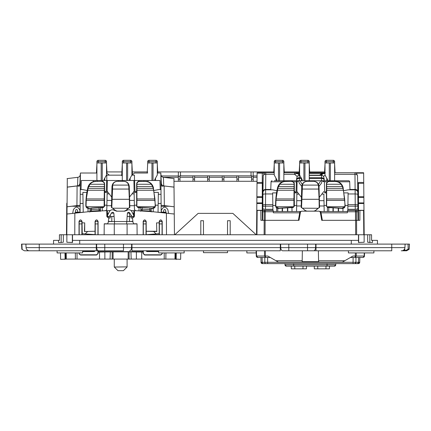 <?xml version="1.0" encoding="UTF-8"?>
<svg xmlns="http://www.w3.org/2000/svg" width="431" height="431" viewBox="0 0 431 431"><rect width="100%" height="100%" fill="white"/><g stroke="black" fill="none" stroke-linecap="round" stroke-linejoin="round"><path stroke-width="0.65" d="M127.064 267.042L123.385 270.695L117.975 270.695L114.301 267.042L127.097 266.886L114.301 267.042M131.832 175.153L134.456 175.153L134.456 180.497L138.545 180.497L138.561 181.408M160.984 189.597L160.838 173.014L157.304 173.014M147.688 173.014L134.456 173.014L131.908 175.153M148 181.672L148.005 180.497L133.906 180.497L134.456 209.541L135.539 210.711A400.873 400.873 0 0 0 134.591 210.673M122.296 175.153L106.796 175.153L106.796 180.497M160.23 189.597L160.219 189.209L160.978 189.209L160.984 189.559L158.721 189.559L160.984 189.559L161.102 203.437L158.177 203.437L158.339 194.306L161.022 194.306M154.368 192.398L158.371 192.398L158.339 194.306M154.029 190.507L158.721 189.559M136.659 190.777L134.973 192.398L136.659 192.398M153.242 211.761L153.188 208.421M160.23 189.559L159.912 180.497L144.024 180.497L144.029 181.295M146.044 234.75L146.039 221.389C145.134 219.638 144.229 219.638 143.318 221.389L143.318 234.75L143.318 223.926L146.039 223.926L146.017 234.75M146.125 250.788A1.336 1.336 0 0 0 147.354 251.585L158.042 251.585A1.336 1.336 0 0 0 158.656 251.44M144.299 254.775L144.299 254.737A1.336 1.336 0 0 0 144.681 254.796L160.715 254.796A1.336 1.336 0 0 0 162.051 253.46L162.051 252.922M95.095 250.788L93.904 251.553L89.524 251.585L93.904 251.585A1.336 1.336 0 0 0 95.127 250.788M95.24 223.926L95.24 234.75M171.015 259.069L173.785 259.069M162.293 252.922L162.293 253.46L160.715 255.033L144.681 254.829L143.307 253.46L143.313 250.788L143.318 253.46L144.299 254.737M158.15 205.194L155.435 205.194L158.15 205.194M103.639 259.069L110.056 259.069L110.325 251.887L98.155 252.038L98.149 253.46L96.576 255.033L89.497 254.796L96.576 254.796A1.336 1.336 0 0 0 96.953 254.737L96.953 254.775M67.085 203.739L66.751 203.739L67.091 202.856A1.336 1.336 -90 0 0 66.751 203.739L66.482 234.75M95.213 223.926L97.934 223.926L97.934 234.75L97.934 221.389C97.029 219.627 96.124 219.627 95.213 221.389L95.068 221.389C96.07 219.438 97.077 219.438 98.079 221.389L97.934 221.389M96.576 254.829L97.945 253.46L97.945 250.788L97.934 253.46L96.953 254.737M161.253 210.032L161.517 210.032C163.441 206.325 165.558 206.217 167.864 209.698L168.553 213.307L168.979 213.356M161.151 208.825L161.474 212.515A400.873 400.873 0 0 0 161.183 212.488L161.102 203.437M158.177 203.437L158.026 212.181L161.183 212.488M174.442 234.75L174.259 214.035L152.935 211.734L139.633 210.883A400.873 400.873 0 0 0 134.52 210.673L134.424 216.141L133.755 217.278L132.479 218.011L133.017 222.412L133.723 223.791L137.02 223.791L137.117 234.75M167.573 177.777L173.952 178.585L174.022 187.156L164.152 185.955L164.324 205.603L174.194 206.81L174.259 214.035A400.873 400.873 0 0 0 172.524 213.803M163.338 212.165L163.899 210.08C164.475 209.245 165.025 209.267 165.542 210.139L166.091 213.016A400.873 400.873 0 0 0 165.262 212.925L165.262 212.165L162.045 212.165L162.045 212.575M180.745 252.922L180.632 259.338L176.16 259.069L176.268 252.922M174.48 259.069L176.748 259.338M166.485 234.75L166.404 213.054M98.155 252.038L98.419 251.639L142.839 251.639L143.103 252.038L130.927 251.887L131.196 259.069L137.613 259.069M174.022 187.156L174.194 206.81A400.873 400.873 0 0 0 169.496 206.207L161.167 206.357L161.162 205.269A399.429 399.429 0 0 0 161.119 205.264L162.325 205.388M93.252 181.672L93.247 180.497L97.228 180.497L81.34 180.497L81.023 189.559M106.796 205.194L104.593 205.194L106.796 205.194M72.672 213.307L73.394 209.698C75.7 206.217 77.812 206.325 79.74 210.032L79.999 210.032M79.207 212.575L79.207 212.165L75.991 212.165L75.991 212.925A400.873 400.873 0 0 0 75.161 213.016L75.711 210.139C76.228 209.267 76.777 209.245 77.359 210.08L77.914 212.165M68.734 213.803A400.873 400.873 0 0 0 66.994 214.035L88.317 211.734L100.768 211.109M80.101 208.825L79.778 212.515A400.873 400.873 0 0 1 80.074 212.488L83.226 212.181L82.881 192.398L86.884 192.398M66.778 259.069L60.62 259.338L60.512 252.922M134.456 205.194L136.659 205.194L134.456 205.194M161.162 205.269L169.496 206.207M88.01 211.761L88.069 208.421M88.985 211.815L89.653 211.896M101.129 210.985L100.288 211.217M110.212 210.565L106.737 210.673A400.873 400.873 0 0 0 101.624 210.883M105.714 210.711L106.796 209.541L107.114 193.891L109.237 193.891L107.163 191.219L107.114 193.891M107.502 216.222L107.518 217.289L106.829 216.141L106.737 210.673M106.829 216.141L106.915 216.583M106.931 216.631L107.093 216.917M107.405 210.651L107.481 214.972M113.849 213.167L111.494 213.221M133.906 180.497L107.346 180.497L107.341 180.939M107.163 191.219L107.346 180.497L97.228 180.497L97.228 181.295M104.593 192.398L106.279 192.398L106.667 180.497L103.99 180.497L103.99 179.544L103.99 180.497L103.99 179.544L106.527 175.002L104.803 178.089L104.728 180.497M160.882 177.782L161.35 183.455L160.838 173.014M167.831 177.809L163.414 177.308L163.721 185.831C162.374 185.594 161.582 184.802 161.35 183.455L161.41 185.589L160.919 182.329L160.892 179.097M174.199 178.617L163.392 177.308C162.061 177.071 161.269 176.279 161.038 174.932M164.152 185.955L163.726 185.95C162.374 186.332 161.603 186.214 161.41 185.589M109.345 175.153L106.527 173.014M96.91 173.014L80.414 173.014L79.907 183.455L80.376 177.782M67.231 187.156L67.058 206.81L76.928 205.603L77.101 185.955L67.231 187.156L67.306 178.585L77.844 177.308C79.191 177.071 79.983 176.279 80.214 174.932M77.101 185.955L77.532 185.95C78.878 186.332 79.649 186.214 79.843 185.589L80.333 182.286M80.333 182.329L80.365 179.097M79.196 205.361L80.134 205.264A400.873 400.873 0 0 0 80.096 205.269L71.761 206.207A400.873 400.873 0 0 0 67.058 206.81L66.816 234.75M80.096 205.269L80.085 206.357L71.761 206.207M80.274 189.597L80.414 173.014M81.023 189.597L81.039 189.209L80.274 189.209L80.274 189.559L82.531 189.559L87.224 190.507M162.228 234.75L162.223 221.389C161.216 219.438 160.213 219.438 159.206 221.389L159.195 234.75M162.051 234.75L162.051 221.389A1.336 1.336 0 0 0 160.715 220.052A1.336 1.336 0 0 0 159.378 221.389L159.206 221.389M159.378 234.75L159.378 221.389L162.223 221.389M158.656 250.88L147.354 251.133L146.659 250.788M146.195 234.75L159.195 234.685M146.195 234.685L159.001 233.688M156.545 222.875L156.819 231.517L156.545 222.875L159.206 222.875M146.211 234.626L146.211 231.275L156.819 231.517M153.662 231.517L155.833 233.688M151.728 251.585L147.354 251.553L146.163 250.788M143.103 252.038L143.103 253.46L144.681 255.033L160.715 255.033M130.922 214.918L131.04 218.011L132.479 218.011M133.4 214.309L133.788 214.309L133.777 214.972M133.755 216.222L133.734 217.289L134.273 216.734M134.456 210.667L133.874 210.651M131.035 210.565L134.52 210.673M140.161 210.996L140.528 211.125M107.497 217.278L108.774 218.011L108.235 222.412L107.529 223.791L104.232 223.791L104.135 234.75M130.927 251.887L129.074 251.823L129.074 259.069L176.16 259.069M129.074 259.069L99.534 259.069L99.513 252.038M110.325 251.887L129.074 251.823M104.857 251.887L104.878 259.069M64.984 252.922L65.092 259.069L65.695 259.069L65.587 252.922M79.202 252.922L79.202 253.46A1.336 1.336 0 0 0 80.538 254.796L89.497 254.796M96.576 255.033L80.538 255.033L78.965 253.46L78.959 252.922M98.419 251.639L98.413 250.788M98.085 234.75L98.079 221.389M142.839 251.639L142.839 250.788M95.213 234.75L95.213 221.389M95.062 231.248L84.433 231.517L95.062 231.248L95.068 221.389M82.057 234.75L95.057 234.685L95.046 231.275M94.599 250.788L93.904 251.133L82.596 250.88M95.046 234.626L82.251 233.688L82.057 234.685M87.59 231.517L85.419 233.688M89.524 251.585L83.21 251.585A1.336 1.336 0 0 1 82.596 251.44M84.702 231.248L84.708 222.875L84.433 231.517M84.708 222.875L82.046 222.875L82.251 233.688M129.763 213.049L127.409 213.167M80.074 212.488L80.274 189.559L82.531 189.559M80.15 203.437L83.075 203.437M108.774 218.011L110.212 218.011L110.331 214.918M82.046 222.875L82.046 221.389C81.044 219.438 80.037 219.438 79.035 221.389L79.029 234.75M81.874 234.75L81.874 221.389A1.336 1.336 0 0 0 80.538 220.052A1.336 1.336 0 0 0 79.202 221.389L79.035 221.389M65.695 259.069L99.534 259.069M136.395 251.887L136.374 259.069M141.74 252.038L141.718 259.069M133.852 210.651L133.788 214.309M132.84 213.318L133.804 213.356M143.167 234.75L143.173 221.389C144.175 219.438 145.182 219.438 146.184 221.389L146.211 231.275M156.55 231.248L146.19 231.248M160.715 254.796A1.336 1.336 0 0 0 162.051 253.46L162.293 253.46M175.557 259.069L175.665 252.922M67.231 187.081L77.537 185.831C78.857 185.616 79.649 184.824 79.907 183.455L79.843 185.589M129.397 197.247L134.095 191.219M102.697 181.413L102.707 180.497M104.593 190.777L106.279 192.398M118.503 181.295L118.498 180.497L122.754 180.497L122.749 181.295M111.704 197.129L109.237 193.891M107.464 214.309L107.852 214.309M79.202 234.75L79.202 221.389L82.046 221.389M107.448 213.356L108.413 213.318M64.505 259.338L65.092 259.069M102.266 210.851L102.206 207.597M74.768 234.75L74.849 213.054M152.181 211.831L152.935 211.734M138.992 210.851L139.046 207.597M134.973 192.398L134.585 180.497M110.341 216.583L111.807 216.583L111.807 221.658M111.796 216.448L114.096 216.561M127.156 216.561L129.456 216.448M124.101 211.206L125.793 210.495L124.101 211.136L117.151 211.136L115.46 210.495L111.807 207.526L112.712 185.098L128.54 185.098L128.804 186.752L129.273 186.456A5.344 5.344 0 0 1 129.273 186.499L129.823 207.489L128.497 208.275L112.847 208.195M125.793 210.495L128.406 208.195M79.067 212.305L79.056 212.591L79.067 212.305L76.136 212.305L76.136 212.909M76.136 212.305L76.147 212.909M125.847 210.56L128.497 208.275M79.056 212.316L76.142 212.316M145.559 181.295C149.605 181.559 152.213 183.617 153.382 187.474L155.435 205.797C155.252 207.505 154.293 208.388 152.569 208.448L152.332 208.184L154.912 206.729L155.203 205.517L154.945 198.955L153.592 190.233L136.945 190.233L136.945 188.347L153.188 188.347L152.649 186.526L151.286 184.263C149.913 182.534 147.968 181.607 145.446 181.478L139.337 181.295C137.715 181.451 136.821 182.34 136.659 183.956L136.659 206.217L137.931 207.548A400.873 399.348 -0 0 1 140.802 207.683M151.227 208.34A400.873 399.348 -0 0 1 152.569 208.448M129.823 207.446L128.422 208.184M153.188 188.347L153.592 190.233M145.446 181.478L139.445 181.478C137.731 181.769 136.875 182.701 136.875 184.263L136.945 188.347M137.931 207.548L138.173 207.316L137.128 206.729L136.896 205.986L136.945 190.233M152.332 208.184L138.173 207.316M128.54 185.098C128.066 182.895 126.515 181.64 123.891 181.327L123.945 181.295A5.344 5.344 0 0 1 123.945 181.295C127.097 181.591 128.874 183.315 129.273 186.456M123.929 181.295L117.324 181.295A5.344 5.344 0 0 0 117.313 181.295C114.156 181.591 112.378 183.315 111.979 186.456L111.43 207.489L112.836 208.184M111.43 207.446L111.807 207.526M111.915 199.289L129.338 199.289L128.804 186.752M112.448 189.058L128.804 189.058M88.921 208.184L86.34 206.729L86.049 205.517L86.313 198.955L88.161 187.927L87.87 187.474C86.491 193.309 85.801 199.418 85.817 205.797C86.044 207.548 87.003 208.432 88.684 208.448L103.079 207.316L104.124 206.729L104.313 188.347L88.069 188.347M95.806 181.478L101.915 181.295L95.806 181.478C93.279 181.607 91.334 182.539 89.966 184.263L88.161 187.927M101.808 181.478C103.526 181.774 104.383 182.706 104.377 184.263L104.313 188.347M162.196 212.316L162.201 212.591L162.191 212.305L165.111 212.316L165.105 212.909M101.915 181.295C103.542 181.451 104.431 182.34 104.593 183.956L104.593 206.217L103.321 207.548L103.079 207.316M162.191 212.305L165.111 212.316M95.693 181.295C91.652 181.553 89.045 183.611 87.87 187.474M123.891 181.327L117.361 181.327C114.738 181.64 113.186 182.895 112.712 185.098M129.445 207.526L129.338 199.289M88.684 208.448A400.873 399.348 -0 0 1 90.025 208.34M100.45 207.683A400.873 399.348 -0 0 1 103.321 207.548M165.121 212.305L165.121 212.909M117.151 211.206L115.406 210.56L112.76 208.275M129.445 221.415L129.445 216.583L130.916 216.583M111.807 216.443L114.091 216.443L111.818 216.448M81.874 221.523L79.202 221.523M132.91 221.523L108.343 221.523M162.051 221.523L159.378 221.523M140.802 211.195L140.802 209.692L142.192 209.143A399.268 399.268 0 0 1 146.179 209.38A399.268 399.268 0 0 1 149.891 209.633L149.961 208.033A400.873 400.873 0 0 0 142.192 207.537L142.192 209.143M140.802 207.467L140.802 209.692M109.086 216.928L107.297 215.823L108.957 217.138L111.64 212.806C112.653 211.928 113.396 212.117 113.876 213.361L114.614 223.926L126.639 223.926L127.377 213.361C127.862 212.111 128.605 211.928 129.612 212.806L132.295 217.138L133.955 215.823L132.166 216.928M114.614 223.926L104.232 223.926M108.827 223.904L105.929 223.926L108.827 223.904M81.874 223.926L79.202 223.926M95.213 221.523L97.934 221.523M90.025 211.874L90.025 208.125M132.726 223.926L135.453 223.926M108.375 221.254L111.963 221.523M132.877 221.254L129.289 221.523M140.802 210.538L151.227 211.201L151.227 210.188L149.961 209.638M149.891 209.633L149.891 211.115L151.227 211.201L151.227 211.874M162.051 223.926L159.378 223.926M137.026 223.926L135.323 223.926M126.639 223.926L132.43 223.926M90.025 210.188L91.361 209.633L91.361 211.115L90.025 211.201L100.45 210.538L100.45 209.692L99.114 209.143L99.114 210.624M91.291 209.638L91.297 208.033A400.873 400.873 0 0 1 99.06 207.537L99.114 209.143M151.227 210.188L151.227 208.125M91.361 209.633A399.268 399.268 0 0 1 95.079 209.38A399.268 399.268 0 0 1 99.06 209.143M107.297 215.823L109.447 211.492C110.697 209.735 112.292 209.337 114.226 210.285L116.483 211.168L124.769 211.168L127.032 210.285C128.966 209.337 130.555 209.735 131.805 211.492L133.955 215.823M100.45 207.467L100.45 209.692M100.45 211.195L100.45 210.538M143.318 221.523L146.039 221.523M96.91 162.977L98.246 162.977L98.246 161.641L96.91 161.641A1.336 1.336 0 0 1 98.246 160.305A1.336 1.336 0 0 0 96.91 161.641L96.91 180.497M98.246 162.977L106.527 162.977L106.527 175.002M105.191 162.977L105.191 160.305A1.336 1.336 0 0 1 106.527 161.641A1.336 1.336 0 0 0 105.191 160.305L98.246 160.305L98.246 161.641L106.527 161.641L106.527 162.977M98.667 160.305L99.787 160.305M100.434 160.305L100.908 160.305M96.436 173.014L96.496 171.931L96.91 171.931L96.496 171.931L96.91 164.055M102.535 160.305L103.004 160.305M104.776 160.305L103.65 160.305M121.687 175.659L121.881 171.931L106.942 171.931L106.527 164.055M96.91 169.464L96.625 169.448M106.527 171.931L106.942 171.931L107.007 173.192M106.527 169.464L106.813 169.448M147.359 171.931L132.333 171.931L131.918 163.597M163.177 177.276L178.353 177.276L178.353 171.931L157.719 171.931L157.304 164.055M180.492 171.931L180.492 175.837L178.353 176.462L178.353 171.931L253.18 171.931L253.18 179.113L251.58 179.113L251.58 181.284L253.18 181.284L236.931 181.284L238.537 181.284L238.537 179.113L236.931 179.113L236.931 181.284L222.288 181.284L223.894 181.284L223.894 179.113L222.288 179.113L222.288 181.284L207.645 181.284L209.245 181.284L209.245 179.113L207.645 179.113L207.645 181.284L192.996 181.284L194.602 181.284L194.602 179.113L192.996 179.113L192.996 181.284L178.353 181.284L179.959 181.284L179.959 179.113L178.353 179.113L178.353 181.284L173.973 181.284M274.229 171.931L273.814 171.931L273.771 172.745L273.814 171.931L253.18 171.931M122.016 169.448L122.248 165.03L121.881 171.931L122.296 171.931L121.887 171.931L121.714 175.153M147.273 171.931L147.688 171.931L147.273 171.931L147.213 173.014L147.688 163.554M253.18 179.113L253.18 181.284L257.027 181.284M131.918 171.931L132.333 171.931L132.473 174.679M157.304 171.931L157.719 171.931L157.778 173.014M178.353 176.462L178.353 179.113M180.492 175.837L251.58 175.837L253.18 176.462M257.075 175.94L253.18 175.94L253.18 177.276L257.065 177.276M273.814 171.931L274.229 164.055M179.959 175.853L179.959 179.113M192.996 175.837L192.996 179.113M194.602 175.837L194.602 179.113M207.645 175.837L207.645 179.113M209.245 175.837L209.245 179.113M222.288 175.837L222.288 179.113M223.894 175.837L223.894 179.113M236.931 175.837L236.931 179.113M238.537 175.837L238.537 179.113M251.58 175.853L251.58 179.113M121.881 171.931L122.296 171.931M122.248 165.03L122.296 164.351M147.688 162.977L149.024 162.977L149.024 160.305A1.336 1.336 0 0 0 147.688 161.641L157.304 161.641A1.336 1.336 0 0 0 155.968 160.305A1.336 1.336 0 0 1 157.304 161.641L157.304 162.977L155.968 162.977L155.968 160.305L149.024 160.305A1.336 1.336 0 0 0 147.688 161.641L147.688 164.324M325.006 171.931L324.591 171.931L325.006 164.055M324.548 172.745L324.591 171.931L309.237 171.931M309.695 172.745L309.237 164.055L309.237 180.761L309.237 162.977L299.615 162.977L299.615 175.002L302.158 179.544L302.158 180.761L302.158 179.544L299.615 175.002M299.615 171.931L299.206 171.931L299.615 164.055A4.008 4.008 0 0 0 299.615 164.103A4.008 4.008 0 0 1 299.615 164.055M299.162 172.745L299.206 171.931L283.851 171.931M284.304 172.745L283.851 164.055M283.851 180.761L283.851 161.641A1.336 1.336 0 0 0 282.515 160.305A1.336 1.336 0 0 1 283.851 161.641L282.515 161.641L282.515 160.305L275.565 160.305A1.336 1.336 0 0 0 274.229 161.641L274.229 175.002L276.767 179.544L276.767 180.761L276.767 179.544M334.628 171.931L335.038 171.931L334.671 164.944L335.081 172.745M131.918 162.977L130.582 162.977L130.582 161.641L131.918 161.641A1.336 1.336 0 0 0 130.582 160.305L123.632 160.305A1.336 1.336 0 0 0 122.296 161.641L122.296 162.977L123.632 162.977L123.632 160.305A1.336 1.336 0 0 0 122.296 161.641L130.582 161.641L130.582 160.305A1.336 1.336 0 0 1 131.918 161.641L131.918 175.002L129.381 179.544L129.381 180.497M131.918 165.649L131.918 175.002M157.304 175.002L154.767 179.544L154.767 180.497L154.767 179.544L157.304 175.002L157.304 162.977M334.628 165.025L334.628 164.556L334.628 165.025A3.954 0.485 -3 0 0 334.671 164.944L334.639 164.34M122.296 180.497L122.296 162.977M130.582 162.977L123.632 162.977M131.627 175.519L129.779 178.833M155.968 162.977L149.024 162.977M155.505 180.497L155.586 178.078L155.165 178.833M327.544 180.761L327.544 179.544L327.544 180.761L327.544 179.544L325.006 175.002L325.006 161.641A1.336 1.336 0 0 1 326.342 160.305L333.292 160.305L333.292 162.977L334.628 162.977L334.628 161.641A1.336 1.336 0 0 0 333.292 160.305A1.336 1.336 0 0 1 334.628 161.641L326.342 161.641L326.342 162.977L325.006 162.977M309.237 163.753L309.237 164.044M307.901 162.977L307.901 161.641L300.951 161.641L300.951 160.305L307.901 160.305A1.336 1.336 0 0 1 309.237 161.641L307.901 161.641L307.901 160.305A1.336 1.336 0 0 1 309.237 161.641L309.237 162.977M300.951 162.977L300.951 161.641L299.615 161.641A1.336 1.336 0 0 1 300.951 160.305A1.336 1.336 0 0 0 299.615 161.641L299.615 162.977M275.565 162.977L275.565 161.641L274.229 161.641A1.336 1.336 0 0 1 275.565 160.305L275.565 161.641L282.515 161.641L282.515 162.977L274.229 162.977M282.515 162.977L283.851 162.977M274.515 175.519L276.368 178.833M337.748 181.79L338.276 180.761L334.628 180.761L334.628 162.977M130.114 180.497L130.2 178.078M326.342 162.977L333.292 162.977M325.006 175.002L327.145 178.833M301.431 180.761L301.334 178.078L301.754 178.833M276.039 180.761L275.948 178.078M326.817 180.761L326.725 178.078M129.516 216.443L129.516 213.216M276.632 207.925L276.632 211.497M327.409 207.51L327.409 211.497M227.525 220.72L230.197 220.72L230.197 234.75L230.197 220.72L227.525 220.72L227.525 234.75L227.525 220.72M200.803 220.72L200.803 234.75L200.803 220.72L203.475 220.72L203.475 234.75L203.475 220.72L200.803 220.72M174.814 234.75L198.141 213.372L232.859 213.372L256.186 234.75M227.525 250.788L227.525 252.658L203.475 252.658L203.475 250.788M401.245 250.788L406.589 250.788L406.212 250.276L408.157 249.156L409.138 249.032L409.396 244.102L316.004 244.102L316.004 247.62L391.752 247.62L391.752 244.102M406.562 250.788L404.924 250.788L406.589 250.788L408.857 249.474A0.533 0.533 0 0 0 409.138 249.032A0.533 0.533 0 0 1 408.868 249.468L408.157 249.156L408.658 249.592L409.181 249.29L409.45 244.102L409.111 244.102M21.889 244.102L21.55 244.102L21.819 249.29L24.411 250.788L29.405 250.788A3.34 3.34 0 0 1 26.07 247.62L25.887 244.102L21.889 244.102L22.143 249.474M39.248 244.102L96.291 244.102L96.291 247.62L39.248 247.62L39.248 250.788L29.405 250.788A3.34 3.34 0 0 1 26.07 247.62L39.248 247.62L39.248 244.102L25.887 244.102M96.291 244.102L96.598 244.102L96.706 247.62A3.34 1.945 90 0 0 98.651 250.788L39.248 250.788M103.925 250.788L96.291 250.788L96.291 247.62L104.776 247.62L104.776 244.102L96.598 244.102M104.776 244.102L280.635 244.102L280.743 247.62A3.34 1.945 90 0 0 282.682 250.788L284.315 250.788M131.972 244.102L131.972 247.62L288.808 247.62L288.808 244.102L280.635 244.102M288.808 244.102L316.004 244.102M372.497 240.363L371.57 240.363L371.57 234.75L367.665 234.75L367.665 242.27L372.497 242.502L372.497 240.363L377.454 240.363L377.454 244.102M367.665 234.75L358.479 234.75L358.479 242.502L364.141 242.27L358.479 242.464M358.479 240.363L351.287 240.363L351.287 244.102M79.713 244.102L79.713 240.363L72.521 240.363L72.521 242.502L66.859 242.27L72.521 242.464M72.521 240.363L72.521 234.75L59.43 234.75L59.43 240.363L58.503 240.363L58.503 242.502L61.03 242.502M58.503 240.363L53.546 240.363L53.546 244.102M369.97 242.502L367.665 242.27M63.335 242.27L63.335 234.75M62.684 242.351L61.164 242.464L61.164 234.75M268.281 250.788L267.613 250.788L268.281 250.788M251.575 250.788L250.912 250.788L251.575 250.788M316.004 250.788L288.808 250.788L288.808 247.62L316.004 247.62L316.004 250.788L391.752 250.788L391.752 247.62L404.93 247.62L405.113 244.102M288.808 250.788L282.682 250.788M123.481 244.102L123.481 250.788L104.776 250.788L104.776 247.62L131.972 247.62L131.972 250.788L280.322 250.788L280.322 244.102M104.776 250.788L98.651 250.788M30.509 250.788L28.861 250.788L30.509 250.788M307.518 244.102L307.518 250.788L320.395 250.788M348.404 250.788L348.404 252.922L373.898 252.922L373.898 250.788M184.15 250.788L184.15 252.922L158.656 252.922L158.656 250.788M82.596 250.788L82.596 252.922L57.102 252.922L57.102 250.788M246.85 250.788L246.85 252.922L256.176 252.922M79.713 240.363L351.287 240.363M72.521 234.75L358.479 234.75M369.836 234.75L369.836 242.464M409.138 249.032A0.533 0.533 0 0 1 408.868 249.468A0.533 0.533 0 0 0 409.138 249.032L409.396 244.102M404.93 247.62A3.34 3.34 0 0 1 401.595 250.788M404.262 249.457L404.262 250.276L402.565 250.643M406.589 250.788L408.658 249.592L406.589 250.788M301.161 177.766L299.216 177.766A2.672 1.891 180 0 0 296.544 179.652L297.126 176.43L298.327 175.568M299.728 175.417L298.031 173.995L299.728 175.417L299.216 175.417A2.672 2.672 0 0 0 297.315 176.214A2.672 2.672 0 0 1 299.216 175.417L299.847 175.417M309.237 177.766L321.531 177.766L321.531 175.417L309.237 175.417M297.126 176.43L294.599 174.307L294.599 172.745A5.344 5.344 0 0 1 298.031 173.995A5.344 5.344 0 0 0 297.794 173.801L298.257 174.135A2.672 1.627 130 0 0 299.615 174.054M301.732 186.316L299.227 183.11L298.71 180.761L274.159 180.761M296.544 178.725L296.544 179.652M270.781 189.462L271.051 181.79L270.781 189.462L265.641 189.462L265.782 172.745L264.316 173.181L265.782 172.745L274.229 172.745M322.711 173.995A5.344 5.344 0 0 1 325.006 172.869A5.344 5.344 0 0 0 322.711 173.995L321.02 175.417L322.711 173.995A5.344 2.888 50 0 1 325.006 173.779M309.237 178.412L321.531 178.412L321.531 177.766A2.672 1.891 0 0 1 324.204 179.652L323.622 176.43L322.415 175.568M299.615 174.851L298.257 174.135M309.237 175.148L319.619 175.148L324.678 172.95M296.054 172.944L297.794 173.801M299.615 172.745L283.851 172.745M292.423 181.408L292.24 180.761L287.499 180.761A1.067 0.528 90 0 0 287.041 181.295M294.341 190.981L296.016 192.894L296.383 181.785L297.094 180.853L297.078 181.672L298.71 180.761L306.5 180.761L306.484 181.327M338.098 181.79L349.697 181.79A1.067 1.067 0 0 0 348.625 180.761L306.5 180.761M324.204 178.725L324.204 180.761L321.531 180.761L321.531 178.412A2.672 1.891 180 0 1 324.204 180.303L324.204 179.652M299.216 175.417L299.416 180.761L298.042 180.761L301.813 180.761M309.237 180.761L321.235 180.761M338.421 180.761L344.013 180.761M310.519 180.761L310.239 180.761M314.258 181.327L314.247 180.761L312.254 180.761M287.655 180.761L293.236 180.761M265.631 189.855L265.641 189.462A2.672 1.891 0.5 0 0 262.969 191.332L263.222 175.622L264.316 173.181M321.531 175.417A2.672 2.672 0 0 1 323.433 176.214A2.672 2.672 0 0 0 321.531 175.417M349.697 181.79L349.977 189.812L349.697 181.79M297.261 173.456L298.898 173.37L299.75 173.995M322.97 173.79L323.282 173.58L321.849 173.37L325.006 172.783M322.49 174.135L320.993 173.995L321.849 173.37L309.237 173.37M263.029 184.42L262.851 204.854L262.549 204.854L262.269 172.745L265.782 172.745M309.237 172.745L325.006 172.745M355.112 189.855L355.106 189.462A2.672 1.891 -0.5 0 1 357.778 191.332L357.52 175.622L356.426 173.181L354.966 172.745L334.628 172.745M349.961 189.462L355.106 189.462L354.966 172.745L356.426 173.181A2.672 2.672 0 0 0 354.966 172.745L358.479 172.745L358.479 173.138L358.479 172.745L363.645 172.75L363.737 183.331L358.479 183.331L358.479 196.773L363.856 196.773L363.737 183.331M294.599 172.745L299.615 173.37M296.383 181.785L293.209 181.785M302.223 184.382L299.949 180.761M310.374 180.761L310.374 181.295M320.793 180.761L318.52 184.382M327.533 181.785L324.365 181.785L323.654 180.853L323.665 181.672L322.038 180.761L321.515 183.11L319.01 186.316M324.204 180.761L324.204 180.303M271.051 181.79A1.067 1.067 0 0 1 272.123 180.761A1.067 1.067 0 0 0 271.051 181.79L282.655 181.79M262.969 191.332L262.958 192.506M276.939 190.696L272.527 189.818L265.631 189.818L272.527 189.818M357.784 192.506L357.881 203.507L358.209 203.507L358.479 183.331M358.209 203.507L357.94 210.43L357.805 194.537C357.644 194.176 356.755 193.982 355.133 193.961L348.097 193.961L348.113 193.007M358.026 220.316L357.956 211.756L356.437 211.756L356.469 220.316L358.064 220.316L358.199 204.854M262.549 204.854L262.716 220.316L262.958 192.468A2.672 2.672 -179.5 0 1 265.631 189.818C263.794 189.371 262.635 192.582 262.958 192.474M297.078 181.672L296.657 205.97L301.215 205.97M301.441 197.382L298.985 194.155L296.862 194.155L297.094 180.853M294.341 192.894L296.016 192.894M296.663 205.458L294.341 205.458M298.985 194.155L296.905 191.483M323.665 181.672L323.654 180.853M319.306 197.382L323.837 191.483M321.763 194.155L323.886 194.155L324.074 204.849M326.407 190.981L324.726 192.894L324.365 181.785M326.407 205.458L324.085 205.458M324.726 192.894L326.407 192.894M343.809 190.696L348.221 189.818L355.112 189.818L355.236 206.163L357.908 206.233M272.936 210.43L272.92 209.304L265.485 209.304L265.512 206.163L262.84 206.233L262.802 210.43L273.179 210.43L273.389 212.822L299.717 212.822L298.397 220.316L298.758 220.316L299.615 216.906M276.551 192.894L272.634 192.894L272.866 206.163L265.512 206.163L265.631 189.818M355.112 189.759C356.728 189.899 357.617 190.717 357.784 192.215L357.714 184.42M357.881 203.507L357.897 204.854M356.469 220.316L321.989 220.316L321.127 216.906M262.716 220.316L298.397 220.316M300.752 211.497L296.56 211.497L296.657 205.97M291.949 207.597L292.019 211.497M324.069 204.849L324.187 211.497L319.996 211.497M344.197 192.894L348.113 192.894M328.799 207.597L328.729 211.497M265.485 209.304C263.826 209.24 262.937 208.949 262.824 208.426M262.802 210.43L265.254 210.43A1.336 0.943 90 0 0 264.311 211.756L264.278 220.316M272.92 209.304L272.866 206.163M275.56 205.458L272.85 205.458M277.817 208.421L277.763 211.497M357.956 211.756L357.94 210.43L355.494 210.43L357.94 210.43M348.221 189.818L355.112 189.818A2.672 2.672 179.5 0 1 357.784 192.468L357.805 194.537M345.183 205.458L347.892 205.458M322.35 220.316L320.793 211.502L319.996 211.502M321.03 212.822L347.359 212.822L347.451 211.756L355.494 211.756L355.521 220.316M300.752 211.502L299.949 211.502L299.717 212.822M299.949 211.497L273.27 211.497M287.779 211.497L287.746 207.812M347.478 211.497L320.793 211.497M342.925 208.421L342.979 211.497M347.806 210.43L347.882 206.163L355.236 206.163L355.263 209.304C356.922 209.24 357.805 208.949 357.924 208.426M357.897 205.221A2.672 0.603 -0.5 0 0 355.225 204.639L347.909 204.639L347.882 206.163M347.909 204.639L348.097 193.961M332.964 211.497L332.996 207.812M282.186 211.497L282.219 208.162M355.263 209.304L347.828 209.304M347.451 211.756L347.569 210.43L355.494 210.43L355.494 211.756L356.437 211.756A1.336 0.943 -90 0 0 355.494 210.43M338.556 211.497L338.529 208.162M257.097 173.138L262.269 173.138L262.269 172.75L257.102 172.75L257.011 183.331L262.269 183.331L262.269 182.458L257.016 182.458M264.472 250.788L264.521 256.036L265.437 257.469L257.727 257.469L256.58 256.036L257.663 257.463L256.693 257.038L256.262 256.036L256.343 256.493M363.064 257.463L364.4 256.493L364.567 252.922M364.055 257.038L363.015 257.469L364.486 256.036L356.221 256.036L356.254 252.922M364.249 252.922L364.168 256.036L363.085 257.463M363.796 234.75L363.581 210.43L363.974 210.43L363.909 202.904L363.915 203.507L358.479 203.507L358.479 202.904L363.909 202.904L363.856 196.773L363.861 197.371L358.479 197.371L358.479 202.904M363.581 210.43L358.479 210.43L358.479 203.507M364.184 234.75L363.974 210.301L358.479 210.301M358.479 197.371L358.479 196.773M262.269 220.322L262.269 202.904L256.838 202.904L257.011 183.331M264.386 173.133L262.274 173.133L262.269 182.458M262.269 196.773L256.892 196.773L256.887 197.371L262.269 197.371L262.269 183.331M262.269 197.371L262.269 202.904M358.479 220.322L358.479 210.43M356.62 234.75L356.566 220.322L359.853 220.322L359.912 210.43M256.558 234.75L256.838 202.904L256.833 203.507L262.269 203.507M256.951 234.75L257.167 210.43L256.774 210.301L262.269 210.301M257.167 210.43L262.269 210.43M264.128 234.75L264.176 220.322L260.895 220.322L260.83 210.43M259.839 257.469L260.944 257.469L261.03 262.301L262.366 263.616L263.147 263.616A1.336 0.943 -90 0 1 262.204 262.301L353.081 262.301L353.081 263.616L357.601 263.616L354.972 263.616L355.914 262.301L358.544 262.301L357.601 263.616L358.382 263.616L359.718 262.301A1.336 1.336 0 0 1 358.382 263.616A1.336 1.336 0 0 0 359.718 262.301L359.804 257.469M270.285 257.469L265.437 257.469L265.388 256.036L267.807 256.036L275.905 260.712L302.179 260.712L302.136 261.698L318.611 261.698L318.568 260.712L344.838 260.712L352.941 256.036L356.221 256.036L355.306 257.469L355.386 252.922M256.44 250.788L256.58 256.036L265.388 256.036L265.34 250.788M363.015 257.469L350.462 257.469M356.566 220.322L321.731 220.322L320.271 212.052L319.22 211.168L301.528 211.168L300.472 212.052L299.017 220.322L264.176 220.322M256.122 250.788L256.262 256.036M268.82 256.617L267.807 256.036M351.928 256.617L352.941 256.036M318.126 234.75L302.621 234.75M302.363 250.788L302.179 260.712M344.838 260.712L342.359 262.145L278.388 262.145L275.905 260.712M318.38 250.788L318.568 260.712M317.054 266.153L314.247 266.153L314.318 268.825L329.413 268.825L329.483 266.153L326.676 266.153M317.124 268.825L320.33 268.825L317.124 268.825M300.418 268.825L303.623 268.825L300.418 268.825M297.347 268.825L294.809 268.825L297.347 268.825M291.334 268.825L291.264 266.153L294.739 266.153L294.809 268.825L291.334 268.825L291.264 266.153L294.071 266.153M306.43 268.825L306.5 266.153L306.43 268.825L294.809 268.825M314.318 268.825L314.247 266.153L317.722 266.153L317.792 268.825M325.938 268.825L326.008 266.153L329.483 266.153L329.413 268.825M303.693 266.153L306.5 266.153L303.025 266.153L302.955 268.825M288.727 263.616L284.983 263.616L285.004 264.839A1.336 1.336 0 0 0 286.34 266.153A1.336 1.336 0 0 1 285.004 264.839L286.34 266.153L334.402 266.153A1.336 1.336 0 0 0 335.738 264.839L334.402 266.153A1.336 1.336 0 0 0 335.738 264.839L335.313 264.844M285.004 264.839L335.738 264.839L335.76 263.616L332.021 263.616M292.525 264.844L287.003 264.849M333.745 264.849L327.722 264.839M284.983 263.616L293.667 263.616L293.689 266.153M327.054 266.153L327.075 263.616L335.76 263.616L335.738 264.839M353.081 263.616L263.147 263.616M261.03 262.301A1.336 1.336 0 0 0 262.366 263.616A1.336 1.336 0 0 1 261.03 262.301L262.204 262.301L262.118 257.469M321.047 216.448L321.666 216.448L321.047 216.443M313.849 211.206L315.54 210.495L313.849 211.136L306.899 211.136L305.207 210.495L301.555 207.526L302.46 185.098L318.288 185.098L318.547 186.752L319.021 186.456A5.344 5.344 0 0 1 319.021 186.499L319.57 207.489L318.24 208.275L302.594 208.195M299.076 216.448L299.696 216.448L299.076 216.443M315.54 210.495L318.153 208.195M287.601 207.823A400.873 399.348 -0 0 1 293.069 207.548L294.341 206.217L294.341 183.956C294.179 182.34 293.285 181.451 291.663 181.295L285.441 181.295C281.4 181.553 278.792 183.611 277.618 187.474C276.233 193.309 275.549 199.418 275.565 205.797C275.792 207.548 276.745 208.432 278.431 208.448A400.873 399.348 -0 0 1 282.364 208.151A400.986 399.462 -0 0 1 282.499 208.141L282.499 211.497L282.499 208.135L287.472 207.823A400.652 399.128 -0 0 1 287.601 207.823L287.601 211.497M282.364 208.151L282.364 211.497M335.307 181.295C339.348 181.559 341.955 183.617 343.13 187.474L345.183 205.797C344.999 207.505 344.04 208.388 342.316 208.448L342.079 208.184L344.66 206.729L344.951 205.517L344.687 198.955L343.34 190.233L326.693 190.233L326.687 188.347L342.931 188.347L342.397 186.526L341.034 184.263C339.66 182.534 337.715 181.607 335.194 181.478L329.085 181.295C327.458 181.451 326.569 182.34 326.407 183.956L326.407 206.217L327.679 207.548A400.873 399.348 -0 0 1 333.141 207.823L333.141 211.497M315.594 210.56L318.24 208.275M287.472 207.828L287.472 211.497L287.472 207.828M333.141 207.823A400.873 399.348 180 0 1 333.276 207.828L333.276 211.497L333.276 207.823L338.249 208.135L338.249 211.497L338.249 208.135A400.873 399.348 180 0 1 338.378 208.151A400.873 399.348 -0 0 1 342.316 208.448M319.57 207.446L318.164 208.184M342.931 188.347L343.34 190.233M335.194 181.478L329.192 181.478C327.474 181.769 326.617 182.701 326.623 184.263L326.687 188.347M327.679 207.548L327.921 207.316L326.876 206.729L326.644 205.986L326.693 190.233M342.079 208.184L327.921 207.316M318.288 185.098C317.814 182.895 316.262 181.64 313.639 181.327L313.687 181.295A5.344 5.344 0 0 1 313.687 181.295C316.844 181.591 318.622 183.315 319.021 186.456M313.676 181.295L307.071 181.295A5.344 5.344 0 0 0 307.055 181.295C303.903 181.591 302.126 183.315 301.727 186.456L301.177 207.489L302.578 208.184M301.177 207.446L301.555 207.526M301.662 199.289L319.085 199.289L318.547 186.752M302.196 189.058L318.552 189.058M278.431 208.448L278.668 208.184L276.088 206.729L275.797 205.517L276.055 198.955L277.903 187.927L277.618 187.474M278.668 208.184L292.827 207.316L293.872 206.729L294.055 188.347L277.812 188.347M291.663 181.295L285.554 181.478C283.027 181.607 281.082 182.539 279.714 184.263L277.903 187.927M291.555 181.478C293.274 181.774 294.131 182.706 294.125 184.263L294.055 188.347M313.639 181.327L307.109 181.327C304.48 181.64 302.934 182.895 302.46 185.098M319.193 207.526L319.085 199.289M338.378 208.151L338.378 211.497M306.899 211.206L305.153 210.56L302.503 208.275M106.796 205.706L111.478 205.706M163.726 185.95L174.022 187.081M67.053 178.617L77.86 177.308L77.532 185.95M158.042 250.788L158.042 251.585M147.354 250.788L147.354 251.553M128.169 251.806L128.169 259.069M113.084 251.806L113.084 259.069M112.179 251.823L112.179 259.069M93.904 250.788L93.904 251.553M83.21 250.788L83.21 251.585M129.774 205.706L134.456 205.706M80.231 194.306L82.914 194.306M66.288 259.069L66.202 252.922M75.398 259.069L75.333 252.922M77.03 259.069L77.03 252.922M174.97 259.069L175.051 252.922M165.854 259.069L165.924 252.922M164.222 259.069L164.222 252.922M129.639 200.42L134.251 200.42M132.015 193.891L134.138 193.891M111.618 200.42L107.001 200.42M155.435 205.797L155.203 205.517M153.097 187.927L153.382 187.474M136.659 183.956L136.875 184.312M137.128 206.729L154.912 206.729M155.052 200.404L136.864 200.404M154.945 198.955L136.864 198.955M111.979 186.456L112.453 186.752M104.124 206.729L86.34 206.729M85.817 205.797L86.049 205.517M104.307 190.233L87.66 190.233M104.329 186.526L88.603 186.526M89.966 184.263L104.377 184.263M104.377 184.312L104.593 183.956M86.313 198.955L104.388 198.955M104.388 200.404L86.2 200.404M152.649 186.526L136.923 186.526M151.286 184.263L136.875 184.263M142.138 210.624L142.138 209.143M101.183 180.497L101.183 162.977M102.255 180.497L102.255 162.977M178.353 175.94L161.356 175.94M251.041 171.931L251.041 175.837M179.959 177.276L192.996 177.276M194.602 177.276L207.645 177.276M209.245 177.276L222.288 177.276M223.894 177.276L236.931 177.276M238.537 177.276L251.58 177.276M127.641 162.977L127.641 180.497M151.96 162.977L151.96 180.497M153.032 162.977L153.032 180.497M278.501 180.761L278.501 162.977M279.574 180.761L279.574 162.977M126.574 162.977L126.574 180.497M325.006 161.641A1.336 1.336 0 0 1 326.342 160.305L326.342 161.641L325.006 161.641M329.279 180.761L329.279 162.977M304.959 180.761L304.959 162.977M303.893 180.761L303.893 162.977M330.351 180.761L330.351 162.977M364.141 234.75L364.141 242.27M66.859 234.75L66.859 242.27M358.657 234.75L358.657 242.464M72.343 234.75L72.343 242.464M404.655 248.773L404.924 250.788M404.262 250.788L404.262 250.276L406.212 250.276M408.157 249.156L408.038 244.102M129.607 250.788A3.34 1.945 90 0 0 131.552 247.62L131.66 244.102M313.639 250.788A3.34 1.945 90 0 0 315.584 247.62L315.691 244.102M283.851 174.307L294.599 174.307A5.344 2.888 -50 0 1 298.031 173.995M274.229 174.307L265.776 174.307A2.672 1.891 0.5 0 0 263.222 175.622M301.35 178.412L299.216 178.412A2.672 1.891 180 0 0 296.544 180.303M323.622 176.43L325.109 175.185M357.52 175.622A2.672 1.891 -0.5 0 0 354.972 174.307L334.628 174.307M320.993 173.995L319.619 175.148M297.088 181.025L297.767 180.761M323.654 181.025L322.981 180.761M328.309 181.79L328.508 180.761L333.244 180.761A1.067 0.528 90 0 1 333.707 181.295M282.995 181.677A1.067 0.528 -90 0 0 282.467 180.761M265.636 189.759C264.02 189.899 263.131 190.717 262.964 192.215M263.158 182.889L262.355 182.889M263.072 183.768L262.366 183.768M262.479 196.773L262.921 196.773M356.356 173.133L363.645 173.138M262.538 203.507L262.862 203.507M262.533 202.904L262.867 202.904M262.484 197.371L262.915 197.371M262.942 194.537C263.104 194.176 263.993 193.982 265.615 193.961L272.651 193.961M358.382 183.768L357.676 183.768M357.822 196.773L358.269 196.773M358.387 182.889L357.585 182.889M357.875 202.904L358.215 202.904M357.827 197.371L358.263 197.371M323.999 200.679L319.393 200.679M301.355 200.679L296.749 200.679M319.527 205.97L324.09 205.97M262.802 210.301L272.936 210.301M262.791 211.756L265.254 211.756L265.221 220.316M262.851 205.221A2.672 0.603 0.5 0 1 265.523 204.639L272.839 204.639M265.254 210.43L265.254 211.756L273.292 211.756M347.812 210.301L357.94 210.301M358.479 182.458L363.732 182.458M355.677 234.75L355.623 220.322M265.07 234.75L265.124 220.322M265.776 263.616A1.336 0.943 -90 0 1 264.828 262.301L265.345 262.301M262.188 262.301L261.876 262.301M267.635 262.301L266.994 262.301M266.342 262.301L265.927 262.301M355.898 262.301L355.403 262.301M354.821 262.301L354.406 262.301M353.754 262.301L355.914 262.301A1.336 0.943 90 0 1 354.972 263.616M358.91 262.301L359.718 262.301M267.662 263.616L267.629 257.469M264.796 257.469L264.828 262.301M358.63 257.469L358.544 262.301M355.952 257.469L355.914 262.301M353.118 257.469L353.081 262.301M345.183 205.797L344.951 205.517M342.839 187.927L343.13 187.474M326.407 183.956L326.623 184.312M326.876 206.729L344.66 206.729M344.8 200.404L326.612 200.404M344.687 198.955L326.612 198.955M301.727 186.456L302.196 186.752M293.872 206.729L276.088 206.729M275.565 205.797L275.797 205.517M294.055 190.233L277.408 190.233M294.077 186.526L278.351 186.526M279.714 184.263L294.125 184.263M294.125 184.312L294.341 183.956M276.055 198.955L294.136 198.955M294.136 200.404L275.948 200.404M342.397 186.526L326.671 186.526M341.034 184.263L326.623 184.263M127.097 223.926L127.097 234.75M127.097 259.069L127.097 266.886M114.269 223.926L114.269 234.75M114.269 259.069L114.269 266.886M334.628 164.507L334.671 164.944M295.386 172.804L296.372 173.046M321.1 180.934L321.51 180.761M324.376 173.046L325.357 172.804M355.112 189.818C356.949 190.308 357.838 191.192 357.784 192.468M256.693 257.038L257.253 257.388L256.693 257.038M364.4 256.493L364.486 256.036"/></g></svg>
